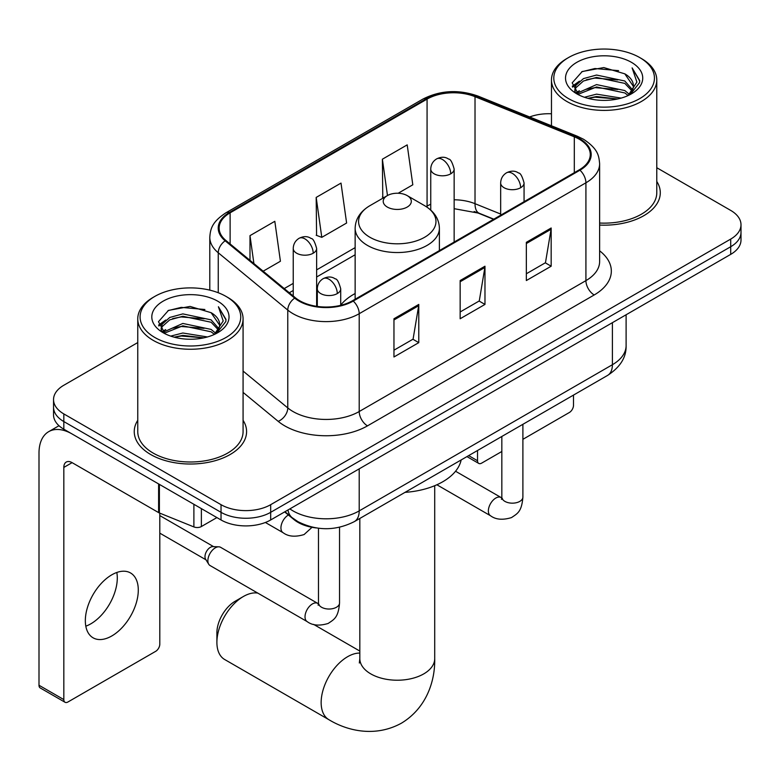 <?xml version="1.0" encoding="UTF-8"?>
<svg xmlns="http://www.w3.org/2000/svg" width="780" height="780" viewBox="0 0 780 780"><rect width="100%" height="100%" fill="white"/><g stroke="black" fill="none" stroke-linecap="round" stroke-linejoin="round"><path stroke-width="1.17" d="M355.144 293.534A62.02 35.802 0 0 0 340.714 305.126M493.565 219.307L476.102 212.248A46.81 27.027 0 0 0 474.152 211.507M316.27 527.933A35.1 20.27 180 0 1 294.06 519.646L284.661 511.894M137.758 342.566L63.823 385.252A35.1 20.27 0 0 0 53.537 399.584L53.537 414.872A35.1 20.27 0 0 0 63.823 429.205L221.032 519.967A35.1 20.27 0 0 0 270.68 519.967L730.714 254.368A35.1 20.27 0 0 0 741 240.035L741 232.391A35.1 20.27 0 0 1 730.714 246.724A35.1 20.27 0 0 0 741 232.391L741 224.747A35.1 20.27 0 0 0 730.714 210.415L656.779 167.729M53.537 399.584A35.1 20.27 0 0 0 63.823 413.917L221.032 504.68A35.1 20.27 0 0 0 270.68 504.68L270.68 512.323L730.714 246.724L270.68 512.323A35.1 20.27 0 0 1 221.032 512.323A35.1 20.27 0 0 0 270.68 512.323L270.68 519.967M63.823 413.917L63.823 421.561L221.032 512.323L63.823 421.561A35.1 20.27 0 0 1 53.537 407.228A35.1 20.27 0 0 0 63.823 421.561L63.823 429.205M137.758 420.313A56.17 32.428 0 0 0 134.248 431.594A56.17 32.428 0 0 0 150.706 454.526A56.17 32.428 0 0 0 211.906 461.555A56.17 32.428 0 0 0 246.587 431.594A56.17 32.428 0 0 0 243.077 420.313A56.17 32.428 0 0 1 246.587 431.594A56.17 32.428 0 0 1 211.906 461.555A56.17 32.428 0 0 1 150.706 454.526A56.17 32.428 0 0 1 134.248 431.594A56.17 32.428 0 0 1 137.758 420.313M579.306 139.24A37.44 21.616 180 0 1 590.265 154.528A37.44 21.616 180 0 1 579.306 169.806L352.589 300.7A37.44 21.616 180 0 1 295.444 297.814L225.927 240.493A37.44 21.616 180 0 1 219.151 228.101A37.44 21.616 180 0 1 230.12 212.813L427.069 99.099A37.44 21.616 180 0 1 475.02 96.681L574.304 136.812A37.44 21.616 180 0 1 579.306 139.24M579.959 138.859A38.376 22.162 0 0 0 574.841 136.373L475.556 96.242A38.376 22.162 0 0 0 426.406 98.719L229.457 212.423A38.376 22.162 0 0 0 225.157 240.805L294.674 298.126A38.376 22.162 0 0 0 353.252 301.08L579.959 170.196A38.376 22.162 0 0 0 579.959 138.859M393.959 318.757L393.959 356.977L418.782 342.644L418.782 304.424L393.959 318.757M393.959 350.191L413.078 339.154L418.685 305.702A9.36 5.401 -120 0 0 418.782 304.424M412.912 339.251L418.782 342.644M526.344 242.326L526.344 280.546L551.167 266.214L551.167 227.994L526.344 242.326M526.344 273.76L545.464 262.724L551.07 229.261A9.36 5.401 -120 0 0 551.167 227.994M545.298 262.821L551.167 266.214M460.151 280.546L460.151 318.757L484.975 304.424L484.975 266.214L460.151 280.546M460.151 311.981L479.271 300.944L484.877 267.481A9.36 5.401 -120 0 0 484.975 266.214M479.105 301.041L484.975 304.424M599.625 225.069A56.17 32.428 0 0 0 660.289 192.738A56.17 32.428 0 0 0 656.779 181.457A56.17 32.428 0 0 1 660.289 192.738A56.17 32.428 0 0 1 599.625 225.069M270.68 504.68L730.714 239.08A35.1 20.27 0 0 0 741 224.747M551.47 113.782A35.1 20.27 0 0 0 529.639 116.961M398.18 193.245L412.805 184.801L407.199 144.875L382.375 159.208L382.775 197.194M263.162 271.196L280.42 261.241L274.814 221.305L249.99 235.638L249.99 260.335M316.183 197.418L321.789 237.354L346.613 223.022L341.006 183.095L316.183 197.418L316.582 235.404M321.789 237.354L316.183 235.258M383.877 197.603L382.375 197.038M382.375 159.208L387.475 195.526M249.99 235.638L253.91 263.572M468.663 455.618L477.526 460.736A5.85 3.373 120 0 0 478.744 463.418A5.85 3.373 120 0 0 481.669 463.125L501.833 451.483M522.892 439.325L569.371 412.493A5.85 3.373 120 0 0 573.505 405.327L573.505 395.08M477.526 460.736L477.526 450.499M568.542 98.631A50.32 29.045 0 0 0 639.707 98.631A50.32 29.045 0 0 0 639.707 57.554L641.355 58.51A52.66 30.4 0 0 1 656.779 79.999A52.66 30.4 0 0 1 624.273 108.088A52.66 30.4 0 0 1 566.894 101.497A52.66 30.4 0 0 1 551.47 79.999A52.66 30.4 0 0 1 566.894 58.51L568.542 57.554A50.32 29.045 0 0 0 568.542 98.631M599.625 223.031A52.66 30.4 0 0 0 656.779 192.738L656.779 79.999M584.415 97.266L596.554 94.146L621.173 98.095M587.886 98.319L596.554 96.535L617.575 98.992M576.878 93.327L596.554 84.591L624.809 90.558L629.353 94.331M578.048 94.351L596.554 86.98L624.809 92.947L628.095 95.462M575.221 91.738L574.87 89.378L575.864 85.391L583.44 78.614L596.554 75.046L624.809 81.003L632.541 89.778M574.957 90.568L575.864 87.779L583.44 81.003L596.554 77.434L624.809 83.392L631.995 90.919M627.793 95.706A29.25 16.887 0 0 0 633.38 85.781A29.25 16.887 0 0 0 624.809 73.837L633.36 86.356M631.429 62.322A38.61 22.298 0 0 0 576.908 62.283A38.61 22.298 0 0 0 576.654 93.756A38.61 22.298 0 0 0 576.82 93.853A38.61 22.298 0 0 0 631.595 93.756A38.61 22.298 0 0 0 631.429 62.322M624.809 73.837L603.788 67.567L582.192 71.536L572.179 82.856L578.818 94.916M630.191 94.536L639.522 82.699L639.707 80.574L632.122 67.889L636.899 82.105L628.105 95.569M641.355 58.51L639.707 57.554A50.32 29.045 0 0 0 568.542 57.554M632.122 67.889L639.697 81.061M581.695 71.789L594.916 68.523L618.608 70.648M572.559 87.165L576.878 83.772M586.375 79.736L594.916 78.078L617.77 79.95M586.375 89.29L594.916 87.633L617.77 89.505M588.13 98.377L594.916 97.188L617.536 98.992M572.306 86.219L579.394 81.188M576.079 92.644L579.394 90.743M216.899 642.359L216.899 632.804A25.74 14.859 -60 0 1 235.102 601.283L243.37 596.505A37.44 21.616 120 0 0 216.899 642.359A37.44 21.616 120 0 0 224.65 659.5L328.906 719.696A37.44 21.616 -60 0 1 323.164 689.686A37.44 21.616 -60 0 1 347.627 656.692A37.44 21.616 -60 0 1 359.824 653.084M387.338 207.07A14.04 8.102 0 0 0 407.199 207.07A14.04 8.102 0 0 0 407.199 195.605L424.632 205.676A38.698 22.337 0 0 1 424.632 237.266A38.698 22.337 0 0 1 369.905 237.266A38.698 22.337 0 0 1 369.905 205.676C360.38 211.331 355.456 218.849 355.144 228.228A42.13 24.317 0 0 0 367.487 245.427A42.13 24.317 0 0 0 413.39 250.692A42.13 24.317 0 0 0 439.394 228.228C439.081 218.849 434.168 211.331 424.632 205.676L407.199 195.605A14.04 8.102 0 0 0 387.338 195.605A14.04 8.102 0 0 0 387.338 207.07M405.005 492.365A64.36 37.157 0 0 0 461.165 459.947M257.81 593.112A37.44 21.616 120 0 0 243.37 596.505L235.102 601.283M207.88 560.722A10.53 6.084 -60 0 1 215.319 547.823A10.53 6.084 -60 0 1 218.8 546.809A10.53 6.084 -60 0 1 220.584 547.297L317.723 603.379A10.53 6.084 -60 0 0 312.926 603.652A10.53 6.084 -60 0 0 312.458 603.905A10.53 6.084 -60 0 0 305.584 613.187A10.53 6.084 -60 0 0 307.193 621.621L210.054 565.539A10.53 6.084 -60 0 1 208.738 564.242A10.53 6.084 -60 0 1 207.88 560.722M208.738 564.242L205.598 559.201A7.605 4.388 -60 0 1 204.984 556.657A7.605 4.388 -60 0 1 210.356 547.346A7.605 4.388 -60 0 1 212.872 546.614L218.8 546.809M116.815 572.471A37.44 21.616 -60 0 1 90.811 623.834A37.44 21.616 -60 0 1 85.81 626.174M111.813 635.953A37.44 21.616 120 0 0 136.276 602.959A37.44 21.616 120 0 0 130.533 572.959A37.44 21.616 120 0 0 111.813 574.811A37.44 21.616 120 0 0 87.35 607.805A37.44 21.616 120 0 0 93.093 637.816A37.44 21.616 120 0 0 111.813 635.953M201.376 508.618L201.376 526.539L216.899 517.579M158.613 483.931L72.101 433.982A46.81 27.027 -120 0 0 48.691 431.662A46.81 27.027 -120 0 0 39 453.092L39 685.259L63.823 699.592L63.823 467.425A11.7 6.757 60 0 1 66.242 462.062A11.7 6.757 60 0 1 72.101 462.647L158.613 512.596L158.613 483.931A5.85 3.373 0 0 0 159.393 484.312M63.823 699.592A5.85 3.373 120 0 0 65.032 702.263L40.209 687.941A5.85 3.373 -60 0 1 39 685.259M65.032 702.263A5.85 3.373 120 0 0 67.957 701.981L155.668 651.339A5.85 3.373 120 0 0 159.803 644.173L159.803 513.133M201.376 526.539A5.85 3.373 180 0 1 193.889 526.919L159.393 512.977A5.85 3.373 180 0 1 158.613 512.596M154.84 337.486A50.32 29.045 0 0 0 225.995 337.486A50.32 29.045 0 0 0 225.995 296.4L227.653 297.356A52.66 30.4 0 0 1 243.077 318.854A52.66 30.4 0 0 1 210.571 346.944A52.66 30.4 0 0 1 153.182 340.353A52.66 30.4 0 0 1 137.758 318.854A52.66 30.4 0 0 1 153.182 297.356L154.84 296.4A50.32 29.045 0 0 0 154.84 337.486M137.758 318.854L137.758 431.594A52.66 30.4 0 0 0 153.182 453.092A52.66 30.4 0 0 0 210.571 459.683A52.66 30.4 0 0 0 243.077 431.594L243.077 318.854M170.703 336.112L182.842 333.002L207.46 336.95M174.184 337.174L182.842 335.39L203.863 337.837M163.137 332.221L182.842 323.447L211.107 329.413L215.65 333.177M164.346 333.206L182.842 325.835L211.107 331.802L214.393 334.318M161.509 330.584L161.168 328.234L162.162 324.246L169.728 317.47L182.842 313.892L211.107 319.858L218.839 328.633M161.255 329.423L162.162 326.635L169.728 319.858L182.842 316.28L211.107 322.247L218.283 329.774M214.091 334.552A29.25 16.887 0 0 0 219.668 324.636A29.25 16.887 0 0 0 211.107 312.692L219.658 325.211M217.718 301.177A38.61 22.298 0 0 0 163.195 301.129A38.61 22.298 0 0 0 162.942 332.611A38.61 22.298 0 0 0 163.108 332.709A38.61 22.298 0 0 0 217.893 332.611A38.61 22.298 0 0 0 217.718 301.177M211.107 312.692L190.086 306.423L168.49 310.391L158.467 321.701L165.116 333.772M216.489 333.392L225.81 321.555L226.005 319.43L218.41 306.745L223.197 320.96L214.393 334.415M227.653 297.356L225.995 296.4A50.32 29.045 0 0 0 154.84 296.4M218.41 306.745L225.995 319.907M167.983 310.635L181.204 307.378L204.906 309.504M158.847 326.011L163.166 322.627M172.672 318.581L181.204 316.933L204.058 318.805M172.672 328.136L181.204 326.479L204.058 328.36M174.418 337.233L181.204 336.034L203.833 337.847M158.603 325.075L165.691 320.034M162.367 331.5L165.691 329.589M294.06 519.139L294.06 519.646M289.868 508.882A46.81 27.027 0 0 0 293.017 510.89A46.81 27.027 0 0 0 359.209 510.89L612.398 364.718A46.81 27.027 0 0 0 626.106 345.608C626.447 357.221 620.266 367.165 607.552 375.433L354.364 521.606A23.4 13.513 60 0 0 359.209 510.89L359.209 468.858M612.398 322.676L612.398 364.718A23.4 13.513 60 0 1 607.552 375.433M287.976 509.983A23.4 15.649 129.5 0 0 292.052 517.588L284.944 511.729M730.714 254.368L730.714 239.08M221.032 519.967L221.032 504.68M599.625 250.819A58.51 33.774 180 0 1 594.194 294.967L367.487 425.86A11.7 6.757 60 0 1 359.209 411.528L585.917 280.634A46.81 27.027 0 0 0 599.625 261.534L599.625 163.693A46.81 27.027 180 0 1 585.917 182.803A11.7 6.757 -120 0 0 579.959 170.196M367.487 425.86A58.51 33.774 180 0 1 284.739 425.86A58.51 33.774 180 0 1 278.187 421.346L243.077 392.398M294.674 298.126A11.7 7.829 129.5 0 0 287.771 310.089L287.771 407.921A46.81 27.027 0 0 0 293.017 411.528A46.81 27.027 0 0 0 359.209 411.528L359.209 313.697A46.81 27.027 180 0 1 287.771 310.089L218.254 252.769A46.81 27.027 180 0 1 209.791 237.266L209.791 290.131M599.625 163.693C598.874 155.649 598.133 148.96 583.499 139.23L577.346 136.246A11.7 5.479 112 0 0 574.841 136.373M577.346 136.246L478.072 96.115C458.679 89.252 440.29 90.246 422.877 99.099A11.7 6.757 60 0 1 426.406 98.719M229.457 212.423A11.7 6.757 -120 0 0 225.927 212.803C211.731 222.105 210.444 229.115 209.791 237.266M225.157 240.805A11.7 7.829 129.5 0 0 218.254 252.769L218.254 292.744M478.072 96.115A11.7 5.479 112 0 0 475.556 96.242M353.252 301.08A11.7 6.757 60 0 1 359.209 313.697L585.917 182.803L585.917 280.634A11.7 6.757 60 0 0 594.194 294.967M243.077 371.065L287.771 407.921A11.7 7.829 -50.5 0 1 278.187 421.346M230.12 212.813L230.12 243.955M574.304 136.812L574.304 172.692M475.02 96.681L475.02 203.687A37.44 21.616 0 0 0 454.145 199.778M500.662 214.051L475.02 203.687A21.06 9.867 -68 0 0 479.212 213.252L454.145 208.679M430.745 204.253A37.44 21.616 0 0 0 427.069 206.105L426.192 206.622M427.069 99.099L427.069 206.105A21.06 12.158 60 0 1 427.04 207.178M355.144 247.63L316.631 269.87M293.231 283.384L284.232 288.571M460.151 281.755L484.877 267.481M526.344 243.535L551.07 229.261M393.959 319.966L418.685 305.702M434.714 485.696L434.714 658.603A37.44 21.616 180 0 1 423.745 673.891A37.44 21.616 180 0 1 370.793 673.891A37.44 21.616 180 0 1 359.824 658.603L359.336 663.019M520.64 187.726A11.7 6.757 0 0 0 524.062 182.949C522.21 176.182 520.358 172.868 518.515 172.994C515.122 170.605 511.124 170.547 506.512 172.809A11.7 6.757 60 0 1 512.362 173.394A11.7 6.757 -120 0 1 520.64 187.726A11.7 6.757 0 0 1 504.085 187.726A11.7 6.757 0 0 1 500.662 182.949C500.838 178.513 502.788 175.13 506.512 172.809M436.868 484.77L490.552 515.765A10.53 6.084 -60 0 1 488.933 507.322A10.53 6.084 -60 0 1 495.817 498.049A10.53 6.084 -60 0 1 496.285 497.796A10.53 6.084 -60 0 1 501.082 497.523L455.549 471.237M502.437 498.586L501.491 499.366L501.833 497.094A10.53 6.084 -0 0 0 504.913 501.384A10.53 6.084 -0 0 0 519.324 501.647A10.53 6.084 -0 0 0 522.892 497.094C521.703 511.943 517.413 513.523 511.534 517.579C502.729 520.26 495.739 519.655 490.552 515.765M337.282 293.582A11.7 6.757 0 0 0 340.714 288.805C338.851 282.038 337.009 278.723 335.156 278.85C331.763 276.461 327.766 276.403 323.154 278.674A11.7 6.757 60 0 1 329.004 279.25A11.7 6.757 -120 0 1 337.282 293.582A11.7 6.757 0 0 1 320.736 293.582A11.7 6.757 0 0 1 317.304 288.805C317.479 284.369 319.43 280.995 323.154 278.674M319.078 604.442L318.142 605.221L318.474 602.95A10.53 6.084 -0 0 0 321.565 607.25A10.53 6.084 -0 0 0 335.975 607.513A10.53 6.084 -0 0 0 339.544 602.95C338.344 617.799 334.064 619.388 328.175 623.444C319.381 626.116 312.38 625.511 307.193 621.621M450.723 173.823A11.7 6.757 0 0 0 454.145 169.046C452.293 162.279 450.44 158.964 448.598 159.091C445.204 156.702 441.207 156.643 436.595 158.915A11.7 6.757 60 0 1 442.445 159.49A11.7 6.757 -120 0 1 450.723 173.823A11.7 6.757 0 0 1 434.177 173.823A11.7 6.757 0 0 1 430.745 169.046C430.921 164.609 432.871 161.236 436.595 158.915M313.209 253.217A11.7 6.757 0 0 0 316.631 248.44C314.779 241.673 312.926 238.358 311.084 238.485C307.69 236.096 303.693 236.038 299.081 238.309A11.7 6.757 60 0 1 304.931 238.885A11.7 6.757 -120 0 1 313.209 253.217A11.7 6.757 0 0 1 296.654 253.217A11.7 6.757 0 0 1 293.231 248.44C293.407 244.003 295.357 240.63 299.081 238.309M312.029 527.309L304.102 534.544C295.298 537.215 288.308 536.611 283.12 532.721A10.53 6.084 -60 0 1 280.936 527.904A10.53 6.084 -60 0 1 288.415 514.985M63.823 467.425L72.101 462.647M159.393 484.38L159.393 512.977M193.889 526.919L193.889 504.299M354.364 521.606C335.527 531.073 316.7 531.073 297.863 521.606L292.052 517.588M626.106 345.608L626.106 314.759M422.877 99.099L225.927 212.803M355.144 254.758L316.631 276.998M293.231 290.501L289.312 292.763M493.818 219.16L479.212 213.252M478.744 463.418L466.947 456.602M574.87 91.319L574.87 89.378M551.47 125.785L551.47 79.999M434.714 658.603C435.22 680.248 426.991 707.733 401.456 723.167C375.326 737.568 347.402 730.957 328.906 719.696M439.394 250.585L439.394 228.228M355.144 299.227L355.144 228.228M387.338 195.605L369.905 205.676M359.824 651.076L313.589 624.38M359.824 518.456L359.824 658.603M501.803 497.903L501.082 497.523M522.892 424.3L522.892 497.094M524.062 201.698L524.062 182.949M501.833 436.469L501.833 497.094M500.662 215.212L500.662 182.949M318.445 603.759L317.723 603.379M339.544 527.251L339.544 602.95M340.714 305.321L340.714 288.805M159.803 533.149L205.978 559.806M318.474 528.236L318.474 602.95M317.304 306.423L317.304 288.805M159.803 515.58L213.583 546.634M454.145 242.063L454.145 169.046M430.745 210.083L430.745 169.046M316.631 306.325L316.631 248.44M283.12 532.721L265.375 522.483M293.231 295.99L293.231 248.44M48.691 431.662L58.987 425.724M161.168 330.174L161.168 328.234"/></g></svg>
